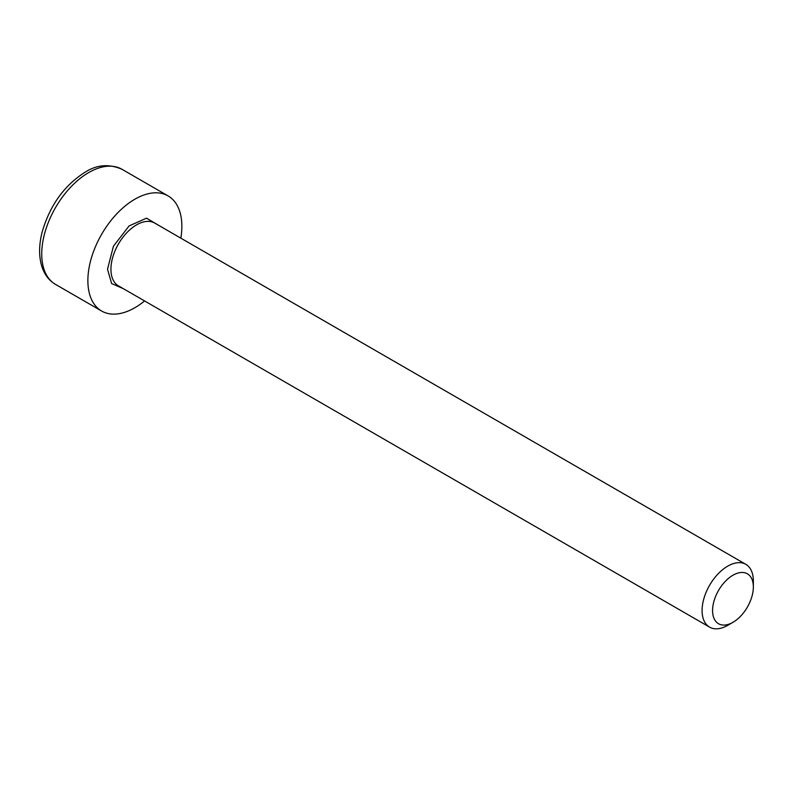 <?xml version="1.0" encoding="UTF-8"?>
<svg xmlns="http://www.w3.org/2000/svg" width="793" height="793" viewBox="0 0 793 793"><rect width="100%" height="100%" fill="white"/><g stroke="black" fill="none" stroke-linecap="round" stroke-linejoin="round"><path stroke-width="1.19" d="M123.47 288.741L111.625 283.527L107.521 269.253L113.429 246.236L129.1 225.926L146.517 218.174L159.72 225.955M727.716 625.34L732.96 622.317L727.716 625.34A36.25 20.925 -60 0 1 709.596 627.134A36.25 20.925 -60 0 1 704.035 598.091A36.25 20.925 -60 0 1 727.716 566.143A36.25 20.925 -60 0 1 745.846 564.348A36.25 20.925 -60 0 1 753.35 580.942L753.35 586.998A28.835 16.653 -60 0 1 732.96 622.317A28.835 16.653 -60 0 1 712.57 610.541A28.835 16.653 -60 0 1 732.96 575.222A28.835 16.653 -60 0 1 753.35 586.998M180.844 238.148A66.453 38.371 120 0 0 168.096 195.911A66.453 38.371 120 0 0 134.869 199.202A66.453 38.371 120 0 0 91.453 257.765A66.453 38.371 120 0 0 101.633 311.025A66.453 38.371 120 0 0 134.869 307.724A66.453 38.371 120 0 0 144.594 300.934M745.846 564.348L154.694 223.061A36.25 20.925 120 0 0 136.574 224.855A36.25 20.925 120 0 0 110.941 269.253A36.25 20.925 120 0 0 118.444 285.847L709.596 627.134M55.5 284.38C48.373 280.137 43.595 273.387 41.177 264.138C38.807 254.583 39.135 243.877 42.148 232.042C49.909 205.357 64.233 185.413 85.099 172.21C96.815 164.657 109.097 163.685 121.953 169.276A66.453 38.371 120 0 0 88.727 172.567A66.453 38.371 120 0 0 45.31 231.13A66.453 38.371 120 0 0 55.5 284.38L101.633 311.025M168.096 195.911L121.953 169.276"/></g></svg>

